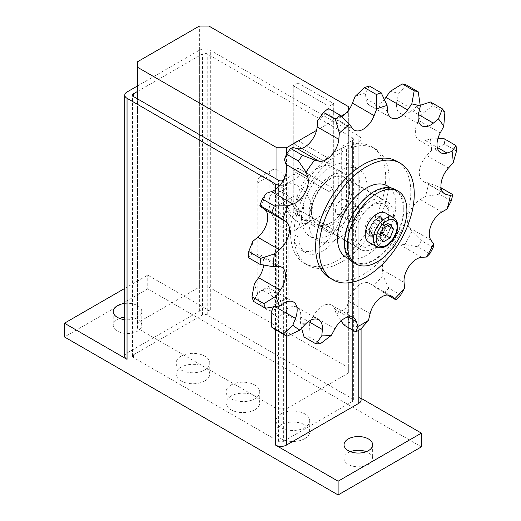 <?xml version="1.0" encoding="UTF-8"?>
<svg xmlns="http://www.w3.org/2000/svg" width="521" height="521" viewBox="0 0 521 521"><rect width="100%" height="100%" fill="white"/><g stroke="black" fill="none" stroke-linecap="round" stroke-linejoin="round"><path stroke-width="0.39" stroke-dasharray="2.6 1.95" d="M385.547 213.024A16.828 9.717 -60 0 1 389.031 220.722A16.828 9.717 -60 0 1 381.691 237.661A16.828 9.717 -60 0 1 368.725 242.167M395.192 189.449A42.064 24.285 -60 0 1 403.905 208.706A42.064 24.285 -60 0 1 385.547 251.037A42.064 24.285 -60 0 1 353.127 262.304M338.819 180.748A30.29 17.486 -60 0 1 325.599 211.226A30.29 17.486 -60 0 1 302.265 219.341A30.29 17.486 -60 0 1 295.987 205.476A30.29 17.486 -60 0 1 309.207 174.997A30.29 17.486 -60 0 1 332.548 166.883A30.29 17.486 -60 0 1 338.819 180.748M309.194 213.102A30.29 17.486 120 0 0 315.472 226.967A30.29 17.486 120 0 0 338.806 218.853A30.29 17.486 120 0 0 352.027 188.368A30.29 17.486 120 0 0 345.755 174.502A30.29 17.486 120 0 0 322.414 182.617A30.29 17.486 120 0 0 309.194 213.102M290.516 232.542A67.307 38.86 -60 0 1 319.894 164.805A67.307 38.86 -60 0 1 371.76 146.772A67.307 38.86 -60 0 1 385.703 177.583A67.307 38.86 -60 0 1 356.325 245.319A67.307 38.86 -60 0 1 304.459 263.352A67.307 38.86 -60 0 1 290.516 232.542M389.154 179.576A67.307 38.86 120 0 0 375.211 148.765A67.307 38.86 120 0 0 323.346 166.798A67.307 38.86 120 0 0 293.968 234.535A67.307 38.86 120 0 0 307.904 265.345A67.307 38.86 120 0 0 359.77 247.312A67.307 38.86 120 0 0 389.154 179.576M301.464 217.563A41.224 23.803 -60 0 1 319.458 176.078A41.224 23.803 -60 0 1 351.226 165.033A41.224 23.803 -60 0 1 359.764 183.906A41.224 23.803 -60 0 1 341.769 225.391A41.224 23.803 -60 0 1 310.002 236.436A41.224 23.803 -60 0 1 301.464 217.563M367.259 188.231A41.224 23.803 120 0 0 358.722 169.364A41.224 23.803 120 0 0 326.954 180.403A41.224 23.803 120 0 0 308.96 221.894A41.224 23.803 120 0 0 317.497 240.767A41.224 23.803 120 0 0 349.265 229.722A41.224 23.803 120 0 0 367.259 188.231M387.279 185.847A41.224 23.803 -60 0 1 395.817 204.72A41.224 23.803 -60 0 1 377.823 246.205A41.224 23.803 -60 0 1 346.055 257.25M403.313 209.045A41.224 23.803 120 0 0 394.775 190.178A41.224 23.803 120 0 0 363.007 201.217A41.224 23.803 120 0 0 345.013 242.708A41.224 23.803 120 0 0 353.551 261.581A41.224 23.803 120 0 0 385.319 250.536A41.224 23.803 120 0 0 403.313 209.045M396.865 161.269A67.307 38.86 -60 0 1 410.808 192.08A67.307 38.86 -60 0 1 381.424 259.816A67.307 38.86 -60 0 1 329.559 277.843M269.096 286.127A13.461 7.769 -120 0 0 274.977 299.673A13.461 7.769 -120 0 0 285.345 303.274A13.461 7.769 -120 0 0 288.139 297.113L288.139 187.202A13.461 7.769 -120 0 0 282.258 173.656A13.461 7.769 -120 0 0 271.89 170.048A13.461 7.769 -120 0 0 269.096 176.215L269.096 286.127L257.205 292.991A13.461 7.769 60 0 0 263.079 306.537A13.461 7.769 60 0 0 273.453 310.145L285.345 303.274M257.205 292.991L257.205 183.079A13.461 7.769 60 0 1 259.992 176.919A13.461 7.769 60 0 1 270.366 180.526A13.461 7.769 60 0 1 276.241 194.072L276.241 303.984A13.461 7.769 60 0 1 273.453 310.145M348.341 373.088L286.472 408.809L276.951 408.809L137.511 328.302L137.511 322.805L199.38 287.084L208.895 287.084L348.341 367.592L348.341 373.088L348.341 112.054L345.573 113.65M341.183 116.183L316.54 130.413M348.341 110.524L348.341 112.054M286.472 408.809L286.472 171.201M286.472 166.14L286.472 154.288M348.341 367.592L348.341 106.558M298.012 82.995L293.251 85.744L328.946 106.349L333.707 103.601L298.012 82.995L298.012 140.696L333.707 161.302L328.946 164.05L293.251 143.444L298.012 140.696L298.012 168.172L333.707 188.778L328.946 191.526L293.251 170.921L298.012 168.172L293.251 170.921L328.946 191.526L333.707 188.778L298.012 168.172L298.012 209.383L333.72 230.008L333.72 103.581L297.999 82.963L297.999 209.383L333.707 229.995L328.946 232.744L293.238 212.132L297.999 209.383L293.251 212.132L328.946 232.744L328.959 106.33L333.72 103.581M208.895 287.084L208.895 26.05M199.38 287.084L199.38 26.05M137.511 322.805L137.511 61.771M137.511 328.302L137.511 98.866M276.951 408.809L276.951 179.374M297.999 82.963L293.238 85.711L293.238 212.132M293.238 85.711L328.959 106.33M333.72 230.008L328.959 232.757L328.946 191.526L328.946 164.05L333.707 161.302L298.012 140.696L293.251 143.444L328.946 164.05L328.946 106.349M328.399 108.446L328.028 112.035L330.64 115.747A17.838 10.296 120 0 0 332.639 117.609A17.838 10.296 120 0 0 341.672 116.658M317.699 120.54A127.384 73.546 -60 0 1 328.028 112.035M284.433 159.621A127.384 73.546 -60 0 1 292.978 147.521M261.047 206.902A127.384 73.546 -60 0 1 266.329 193.291M263.698 265.052A17.838 10.296 120 0 0 260.135 254.73A17.838 10.296 120 0 0 256.345 253.916L251.578 254.215L248.23 257.55M251.578 254.215A127.384 73.546 -60 0 1 252.685 241.451M273.427 306.895L273.812 305.899A17.838 10.296 120 0 0 271.806 289.474A17.838 10.296 120 0 0 262.89 290.36L257.674 293.369L253.538 301.385M257.674 293.369A127.384 73.546 -60 0 1 254.411 283.658M301.581 328.295L300.161 323.333L300.708 317.029A17.838 10.296 120 0 0 297.081 307.299A17.838 10.296 120 0 0 283.033 312.405L278.273 317.602L274.919 329.396M278.273 317.602A127.384 73.546 -60 0 1 271.2 312.62M304.095 337.028A139.322 80.436 120 0 0 308.66 336.742L320.565 343.613M341.066 320.877L336.279 313.935L334.664 309.135A17.838 10.296 120 0 0 331.59 305.117A17.838 10.296 120 0 0 313.297 316.227L309.813 322.72L308.66 336.742M309.813 322.72A127.384 73.546 -60 0 1 300.161 323.333M343.938 325.032A139.322 80.436 120 0 0 348.933 322.147L360.838 329.025M387.429 294.977L369.819 283.6A17.838 10.296 120 0 0 369.363 283.307A17.838 10.296 120 0 0 348.451 301.177L346.843 307.839L348.933 322.147M346.843 307.839A127.384 73.546 -60 0 1 336.279 313.935M384.211 293.121A139.322 80.436 120 0 0 388.77 288.139L400.682 295.016M429.858 253.688L417.953 246.817L404.85 244.525L400.082 244.824A17.838 10.296 120 0 0 382.414 269.852L382.955 275.531L388.77 288.139M382.955 275.531A127.384 73.546 -60 0 1 373.31 286.062M417.953 246.817A139.322 80.436 120 0 0 421.294 240.598L433.198 247.475M451.232 200.995L439.327 194.125L425.449 196.508L420.232 199.517A17.838 10.296 120 0 0 409.311 227.67L411.916 231.383L421.294 240.598M411.916 231.383A127.384 73.546 -60 0 1 404.85 244.525M439.327 194.125A139.322 80.436 120 0 0 440.87 187.742L441.111 187.886M456.546 151.025L444.641 144.154L431.538 150.315L426.771 155.519A17.838 10.296 120 0 0 422.987 181.308A17.838 10.296 120 0 0 424.491 181.92L428.711 183.027L440.87 187.742M428.711 183.027A127.384 73.546 -60 0 1 425.449 196.508M444.641 144.154A139.322 80.436 120 0 0 444.12 138.716M444.882 112.419L432.971 105.542L422.075 113.936L418.584 120.429A17.838 10.296 120 0 0 419.04 140.208A17.838 10.296 120 0 0 425.331 140.52L430.437 138.827L437.855 138.762M430.437 138.827A127.384 73.546 -60 0 1 431.538 150.315M432.971 105.542A139.322 80.436 120 0 0 430.476 101.992M406.341 84.975L398.682 93.656L397.074 100.319A17.838 10.296 120 0 0 400.148 113.337A17.838 10.296 120 0 0 411.688 110.621L416.793 106.427L420.219 105.307M416.793 106.427A127.384 73.546 -60 0 1 422.075 113.936M369.35 86.004L365.423 92.985L365.963 98.658A17.838 10.296 120 0 0 369.591 105.34A17.838 10.296 120 0 0 384.309 99.478M355.088 96.418A127.384 73.546 -60 0 1 365.423 92.985M390.138 91.422A127.384 73.546 -60 0 1 398.682 93.656M373.7 236.449L370.268 231.558L373.7 222.708L380.571 218.742L384.003 223.626L380.571 232.483L373.7 236.449L383.222 241.939M380.571 232.483L381.379 232.946M384.003 223.626L387.572 225.691M380.571 218.742L390.086 224.238M373.7 222.708L383.222 228.205M370.268 231.558L379.783 237.055M393.433 214.75A27.261 15.741 -60 0 1 381.535 242.18A27.261 15.741 -60 0 1 360.532 249.481A27.261 15.741 -60 0 1 354.886 237.003A27.261 15.741 -60 0 1 366.784 209.572A27.261 15.741 -60 0 1 387.787 202.272A27.261 15.741 -60 0 1 393.433 214.75M311.337 211.865A27.261 15.741 120 0 0 316.983 224.343A27.261 15.741 120 0 0 337.992 217.042A27.261 15.741 120 0 0 349.891 189.605A27.261 15.741 120 0 0 344.244 177.127A27.261 15.741 120 0 0 323.235 184.434A27.261 15.741 120 0 0 311.337 211.865M350.841 234.398A26.923 15.545 120 0 0 356.416 246.72A26.923 15.545 120 0 0 369.877 245.384A26.923 15.545 120 0 0 388.913 212.412A26.923 15.545 120 0 0 383.339 200.09A26.923 15.545 120 0 0 362.59 207.299A26.923 15.545 120 0 0 350.841 234.398M388.913 215.16A23.556 13.598 120 0 0 372.255 205.541A23.556 13.598 120 0 0 355.602 234.398A23.556 13.598 120 0 0 372.255 244.01A23.556 13.598 120 0 0 388.913 215.16L388.913 212.412M311.578 211.728A26.923 15.545 120 0 0 317.152 224.05A26.923 15.545 120 0 0 337.901 216.84A26.923 15.545 120 0 0 349.65 189.742A26.923 15.545 120 0 0 344.075 177.42A26.923 15.545 120 0 0 323.326 184.636A26.923 15.545 120 0 0 311.578 211.728M381.776 221.484A10.772 6.219 120 0 0 379.542 216.554A10.772 6.219 120 0 0 371.245 219.439A10.772 6.219 120 0 0 366.543 230.275A10.772 6.219 120 0 0 368.777 235.205A10.772 6.219 120 0 0 377.074 232.32A10.772 6.219 120 0 0 381.776 221.484M384.739 223.19A10.772 6.219 120 0 0 382.505 218.26A10.772 6.219 120 0 0 374.208 221.145A10.772 6.219 120 0 0 369.506 231.982A10.772 6.219 120 0 0 371.74 236.912A10.772 6.219 120 0 0 380.037 234.027A10.772 6.219 120 0 0 384.739 223.19M379.392 220.657A10.094 5.829 -60 0 1 374.99 230.816A10.094 5.829 -60 0 1 367.207 233.519A10.094 5.829 -60 0 1 365.117 228.901A10.094 5.829 -60 0 1 369.526 218.742A10.094 5.829 -60 0 1 377.302 216.033A10.094 5.829 -60 0 1 379.392 220.657M335.374 210.354A8.414 4.858 120 0 0 337.113 214.203A8.414 4.858 120 0 0 343.6 211.949A8.414 4.858 120 0 0 347.273 203.483A8.414 4.858 120 0 0 345.527 199.634A8.414 4.858 120 0 0 339.047 201.887A8.414 4.858 120 0 0 335.374 210.354M347.657 217.446A8.414 4.858 120 0 0 349.402 221.295A8.414 4.858 120 0 0 355.882 219.041A8.414 4.858 120 0 0 359.555 210.575A8.414 4.858 120 0 0 357.816 206.726A8.414 4.858 120 0 0 353.609 207.143A8.414 4.858 120 0 0 347.657 217.446L347.657 217.133A8.03 4.637 120 0 0 353.336 220.416A8.03 4.637 120 0 0 359.015 210.575A8.03 4.637 120 0 0 353.336 207.299A8.03 4.637 120 0 0 347.657 217.133M333.707 103.601L333.707 229.995M293.251 85.744L293.251 212.132M350.399 451.674A14.301 8.258 0 0 0 348.223 452.703A14.301 8.258 0 0 0 344.036 458.545A14.301 8.258 0 0 0 352.86 466.171A14.301 8.258 0 0 0 368.451 464.38A14.301 8.258 0 0 0 372.639 458.545A14.301 8.258 0 0 0 366.27 451.674M124.773 303.437A14.301 8.258 180 0 1 141.816 311.538A14.301 8.258 180 0 1 137.629 317.38A14.301 8.258 180 0 1 124.773 319.647M119.576 318.409A14.301 8.258 0 0 0 117.401 319.438A14.301 8.258 0 0 0 113.213 325.28A14.301 8.258 0 0 0 122.038 332.906A14.301 8.258 0 0 0 137.629 331.115A14.301 8.258 0 0 0 141.816 325.28A14.301 8.258 0 0 0 124.773 317.172M300.037 220.175A21.875 12.628 -120 0 0 290.49 198.162A21.875 12.628 -120 0 0 273.629 192.301A21.875 12.628 -120 0 0 269.103 202.317A21.875 12.628 -120 0 0 278.65 224.33A21.875 12.628 -120 0 0 295.505 230.191A21.875 12.628 -120 0 0 300.037 220.175M282.187 194.763A21.875 12.628 60 0 1 286.719 184.747A21.875 12.628 60 0 1 303.574 190.608A21.875 12.628 60 0 1 313.121 212.62A21.875 12.628 60 0 1 308.595 222.636A21.875 12.628 60 0 1 291.734 216.775A21.875 12.628 60 0 1 282.187 194.763M291.708 200.253A8.414 4.858 -120 0 0 295.381 208.726A8.414 4.858 -120 0 0 301.861 210.979A8.414 4.858 -120 0 0 303.606 207.124A8.414 4.858 -120 0 0 299.933 198.657A8.414 4.858 -120 0 0 293.447 196.404A8.414 4.858 -120 0 0 291.708 200.253M278.618 207.814A8.414 4.858 -120 0 0 282.291 216.28A8.414 4.858 -120 0 0 288.777 218.533A8.414 4.858 -120 0 0 290.516 214.678A8.414 4.858 -120 0 0 286.843 206.212A8.414 4.858 -120 0 0 280.363 203.958A8.414 4.858 -120 0 0 278.618 207.814M204.851 380.923A16.828 9.717 180 0 1 186.511 383.026A16.828 9.717 180 0 1 176.124 374.052A16.828 9.717 180 0 1 181.054 367.181A16.828 9.717 180 0 1 199.393 365.078A16.828 9.717 180 0 1 209.781 374.052A16.828 9.717 180 0 1 204.851 380.923M181.054 356.188A16.828 9.717 0 0 0 176.124 363.059A16.828 9.717 0 0 0 186.511 372.033A16.828 9.717 0 0 0 204.851 369.93A16.828 9.717 0 0 0 209.781 363.059A16.828 9.717 0 0 0 199.393 354.085A16.828 9.717 0 0 0 181.054 356.188M254.821 409.773A16.828 9.717 180 0 1 236.488 411.877A16.828 9.717 180 0 1 226.101 402.902A16.828 9.717 180 0 1 231.024 396.032A16.828 9.717 180 0 1 249.364 393.928A16.828 9.717 180 0 1 259.751 402.902A16.828 9.717 180 0 1 254.821 409.773M231.024 385.039A16.828 9.717 0 0 0 226.101 391.909A16.828 9.717 0 0 0 236.488 400.883A16.828 9.717 0 0 0 254.821 398.78A16.828 9.717 0 0 0 259.751 391.909A16.828 9.717 0 0 0 249.364 382.935A16.828 9.717 0 0 0 231.024 385.039M304.792 438.623A16.828 9.717 180 0 1 286.459 440.727A16.828 9.717 180 0 1 276.071 431.753A16.828 9.717 180 0 1 281.001 424.882A16.828 9.717 180 0 1 299.334 422.778A16.828 9.717 180 0 1 309.721 431.753A16.828 9.717 180 0 1 304.792 438.623M281.001 413.895A16.828 9.717 0 0 0 276.071 420.76A16.828 9.717 0 0 0 286.459 429.734A16.828 9.717 0 0 0 304.792 427.63A16.828 9.717 0 0 0 309.721 420.76A16.828 9.717 0 0 0 299.334 411.785A16.828 9.717 0 0 0 281.001 413.895M294.085 234.6A33.65 19.427 120 0 0 301.053 250.008A33.65 19.427 120 0 0 326.986 240.989A33.65 19.427 120 0 0 341.678 207.124L341.678 146.675L346.439 149.423L346.439 209.872A33.65 19.427 -60 0 1 331.747 243.737A33.65 19.427 -60 0 1 305.814 252.757A33.65 19.427 -60 0 1 298.846 237.348L298.846 176.899L294.085 174.151L294.085 234.6L298.846 237.348M137.511 91.442L202.474 53.937A3.367 1.941 180 0 1 207.228 53.937L352.385 137.746A3.367 1.941 180 0 1 353.375 139.12A3.367 1.941 180 0 1 352.385 140.494L341.678 146.675M283.378 441.372L352.385 401.528A3.367 1.941 0 0 0 353.375 400.154A3.367 1.941 0 0 0 352.385 398.78L207.228 314.977A3.367 1.941 0 0 0 202.474 314.977L133.461 354.814A3.367 1.941 0 0 0 132.477 356.188A3.367 1.941 0 0 0 133.461 357.562L278.618 441.372A3.367 1.941 0 0 0 283.378 441.372L283.378 180.331A3.367 1.941 180 0 1 283.32 180.364M294.085 174.151L283.378 180.331M137.511 85.945L199.38 50.231A7.743 4.468 180 0 1 210.321 50.231L358.813 135.955A7.743 4.468 180 0 1 361.079 139.12A7.743 4.468 180 0 1 358.813 142.279L346.439 149.423M361.079 398.305L358.813 396.995A7.743 4.468 180 0 1 361.079 400.154M298.846 176.899L286.472 184.043A7.743 4.468 180 0 1 279.946 185.313M124.773 356.188A7.743 4.468 180 0 1 127.039 353.03L199.38 311.265A7.743 4.468 180 0 1 210.321 311.265L210.321 50.231M124.773 288.393L147.743 275.134L210.321 311.265M421.398 446.868L147.743 288.868L147.743 275.134M147.743 288.868L64.454 336.957M376.813 246.837A16.828 9.717 120 0 0 389.78 242.33A16.828 9.717 120 0 0 397.126 225.398A16.828 9.717 120 0 0 393.642 217.693M276.241 303.984L288.139 297.113M257.205 183.079L269.096 176.215M276.241 194.072L288.139 187.202M330.64 115.747L352.294 128.251M256.345 253.916L277.999 266.413M273.812 305.899L275.049 306.615M262.89 290.36L284.544 302.864M300.708 317.029L308.497 321.522M283.033 312.405L304.687 324.902M334.664 309.135L348.223 316.963M313.297 316.227L334.957 328.731M369.819 283.6L390.542 295.563M348.451 301.177L370.105 313.681M400.082 244.824L421.736 257.328M382.414 269.852L404.068 282.356M420.232 199.517L441.886 212.021M409.311 227.67L430.965 240.174M426.771 155.519L448.431 168.023M424.491 181.92L443.358 192.816M418.584 120.429L440.238 132.927M425.331 140.52L437.275 147.41M397.074 100.319L418.728 112.816M411.688 110.621L418.389 114.49M365.963 98.658L387.617 111.162M383.677 223.131A10.094 5.829 -60 0 1 379.275 233.291A10.094 5.829 -60 0 1 371.493 235.993A10.094 5.829 -60 0 1 369.402 231.37A10.094 5.829 -60 0 1 376.54 219.009A10.094 5.829 -60 0 1 381.587 218.507A10.094 5.829 -60 0 1 383.677 223.131M346.439 209.872L341.678 207.124M352.385 401.528L352.385 140.494M207.228 314.977L207.228 53.937M352.385 398.78L352.385 137.746M278.618 441.372L278.618 180.331M133.461 357.562L133.461 354.814M202.474 314.977L202.474 53.937M358.813 330.229L358.813 142.279M358.813 396.995L358.813 135.955M286.472 336.065L286.472 184.043M275.524 329.747L275.524 189.455M127.039 353.03L127.039 91.996M199.38 311.265L199.38 50.231M302.265 219.341L315.472 226.967M371.76 146.772L375.211 148.765M351.226 165.033L358.722 169.364M390.587 187.762L394.775 190.178M259.992 176.919L271.89 170.048M332.639 117.609L354.293 130.107M260.135 254.73L281.789 267.234M271.806 289.474L293.46 301.978M297.081 307.299L318.735 319.803M331.59 305.117L353.245 317.621M369.363 283.307L391.017 295.811M422.987 181.308L444.641 193.805M419.04 140.208L440.694 152.712M400.148 113.337L421.802 125.841M369.591 105.34L391.245 117.844M349.363 259.165L353.551 261.581M310.002 236.436L317.497 240.767M304.459 263.352L307.904 265.345M332.548 166.883L345.755 174.502M360.532 249.481L316.983 224.343M372.255 244.01L369.877 245.384M317.152 224.05L356.416 246.72M379.542 216.554L382.505 218.26M367.207 233.519L371.493 235.993L369.649 231.715C369.793 227.97 371.336 224.46 374.286 221.184C378.239 218.045 380.675 217.153 381.587 218.507L377.302 216.033M368.777 235.205L371.74 236.912M344.075 177.42L383.339 200.09M387.787 202.272L344.244 177.127M337.113 214.203L349.402 221.295M345.527 199.634L357.816 206.726M372.639 444.804L372.639 458.545M141.816 311.538L141.816 325.28M273.629 192.301L286.719 184.747M301.861 210.979L288.777 218.533M176.124 374.052L176.124 363.059M226.101 402.902L226.101 391.909M276.071 431.753L276.071 420.76M305.814 252.757L301.053 250.008M309.721 431.753L309.721 420.76M259.751 402.902L259.751 391.909M209.781 374.052L209.781 363.059M293.447 196.404L280.363 203.958M295.505 230.191L308.595 222.636M353.375 400.154L353.375 139.12M132.477 356.188L132.477 95.154M113.213 311.538L113.213 325.28M344.036 444.804L344.036 458.545M361.079 328.751L361.079 139.12"/><path stroke-width="0.78" d="M368.725 242.167A16.828 9.717 -60 0 1 365.234 234.463A16.828 9.717 -60 0 1 372.58 217.531A16.828 9.717 -60 0 1 385.547 213.024L393.642 217.693A16.828 9.717 120 0 0 380.675 222.2A16.828 9.717 120 0 0 373.329 239.132A16.828 9.717 120 0 0 376.813 246.837L368.725 242.167M356.103 264.023L353.127 262.304A42.064 24.285 -60 0 1 344.414 243.053A42.064 24.285 -60 0 1 362.779 200.715A42.064 24.285 -60 0 1 395.192 189.449L398.168 191.161A42.064 24.285 120 0 0 365.749 202.435A42.064 24.285 120 0 0 347.39 244.766A42.064 24.285 120 0 0 356.103 264.023A42.064 24.285 120 0 0 388.516 252.757A42.064 24.285 120 0 0 406.881 210.419A42.064 24.285 120 0 0 398.168 191.161M349.363 259.165L346.055 257.25A41.224 23.803 -60 0 1 337.517 238.377A41.224 23.803 -60 0 1 355.511 196.892A41.224 23.803 -60 0 1 387.279 185.847L390.587 187.762M333.01 279.836L329.559 277.843A67.307 38.86 -60 0 1 315.622 247.032A67.307 38.86 -60 0 1 345 179.302A67.307 38.86 -60 0 1 396.865 161.269L400.317 163.262A67.307 38.86 120 0 0 348.451 181.295A67.307 38.86 120 0 0 319.073 249.025A67.307 38.86 120 0 0 333.01 279.836A67.307 38.86 120 0 0 384.876 261.809A67.307 38.86 120 0 0 414.254 194.072A67.307 38.86 120 0 0 400.317 163.262M316.54 130.413L286.472 147.769L276.951 147.769L137.511 67.261L137.511 61.771L199.38 26.05L208.895 26.05L348.341 106.558L348.341 110.524M345.573 113.65L341.183 116.183M286.472 171.201L286.472 166.14M286.472 154.288L286.472 147.769M137.511 98.866L137.511 67.261M276.951 179.374L276.951 147.769M387.617 111.162L387.077 105.489A127.384 73.546 120 0 0 376.742 108.915L374.137 115.636A17.838 10.296 -60 0 1 354.293 130.107A17.838 10.296 -60 0 1 352.294 128.251L349.682 124.539A127.384 73.546 120 0 0 339.353 133.037L338.806 139.341A17.838 10.296 -60 0 1 318.852 161.126L314.632 160.019A127.384 73.546 120 0 0 306.087 172.119L307.703 176.919A17.838 10.296 -60 0 1 293.082 204.102L287.983 205.795A127.384 73.546 120 0 0 282.701 219.406L286.192 221.868A17.838 10.296 -60 0 1 279.438 249.754L274.339 253.948A127.384 73.546 120 0 0 273.238 266.719L277.999 266.413A17.838 10.296 -60 0 1 281.789 267.234A17.838 10.296 -60 0 1 280.285 290.184L276.065 296.156A127.384 73.546 120 0 0 279.328 305.873L284.544 302.864A17.838 10.296 -60 0 1 293.46 301.978A17.838 10.296 -60 0 1 295.466 318.403L292.861 325.124A127.384 73.546 120 0 0 299.927 330.106L304.687 324.902A17.838 10.296 -60 0 1 318.735 319.803A17.838 10.296 -60 0 1 322.362 329.526L321.815 335.83A127.384 73.546 120 0 0 331.467 335.224L334.957 328.731A17.838 10.296 -60 0 1 353.245 317.621A17.838 10.296 -60 0 1 356.325 321.639L357.934 326.439A127.384 73.546 120 0 0 368.497 320.337L370.105 313.681A17.838 10.296 -60 0 1 391.017 295.811A17.838 10.296 -60 0 1 391.473 296.097L394.964 298.559A127.384 73.546 120 0 0 404.609 288.028L404.068 282.356A17.838 10.296 -60 0 1 421.736 257.328L426.504 257.022A127.384 73.546 120 0 0 433.57 243.88L430.965 240.174A17.838 10.296 -60 0 1 441.886 212.021L447.103 209.012A127.384 73.546 120 0 0 450.365 195.525L446.145 194.424A17.838 10.296 -60 0 1 444.641 193.805A17.838 10.296 -60 0 1 448.431 168.023L453.192 162.819A127.384 73.546 120 0 0 452.091 151.331L446.985 153.024A17.838 10.296 -60 0 1 440.694 152.712A17.838 10.296 -60 0 1 440.238 132.927L443.729 126.44A127.384 73.546 120 0 0 438.448 118.925L433.342 123.125A17.838 10.296 -60 0 1 421.802 125.841A17.838 10.296 -60 0 1 418.728 112.816L420.336 106.16A127.384 73.546 120 0 0 411.792 103.926L407.578 109.898A17.838 10.296 -60 0 1 391.245 117.844A17.838 10.296 -60 0 1 387.617 111.162M381.261 92.875L369.35 86.004A139.322 80.436 120 0 0 364.466 87.626L376.37 94.496A139.322 80.436 -60 0 1 381.261 92.875L387.077 105.489M376.37 94.496L376.742 108.915M341.672 116.658A17.838 10.296 120 0 0 352.483 103.138L355.088 96.418L364.466 87.626M349.682 124.539L340.311 115.317L328.399 108.446A139.322 80.436 120 0 0 323.515 112.464L335.42 119.342L339.353 133.037M335.42 119.342A139.322 80.436 -60 0 1 340.311 115.317M314.632 160.019L302.473 155.304L290.568 148.426L292.978 147.521L297.198 148.622A17.838 10.296 120 0 0 317.152 126.844L317.699 120.54L323.515 112.464M290.568 148.426A139.322 80.436 120 0 0 286.524 154.151L298.429 161.022L306.087 172.119M298.429 161.022A139.322 80.436 -60 0 1 302.473 155.304M287.983 205.795L274.3 205.906L262.395 199.029L266.329 193.291L271.428 191.598A17.838 10.296 120 0 0 286.049 164.415L284.433 159.621L286.524 154.151M262.395 199.029A139.322 80.436 120 0 0 259.894 205.469L271.799 212.347L282.701 219.406M271.799 212.347A139.322 80.436 -60 0 1 274.3 205.906M274.339 253.948L260.656 258.383L248.751 251.513L252.685 241.451L257.784 237.25A17.838 10.296 120 0 0 264.538 209.364L261.047 206.902L259.894 205.469M248.751 251.513A139.322 80.436 120 0 0 248.23 257.55L260.135 264.421L273.238 266.719M260.135 264.421A139.322 80.436 -60 0 1 260.656 258.383M276.065 296.156L263.906 303.665L251.995 296.788L254.411 283.658L258.631 277.68A17.838 10.296 120 0 0 263.698 265.052M251.995 296.788A139.322 80.436 120 0 0 253.538 301.385L265.45 308.256L279.328 305.873M265.45 308.256A139.322 80.436 -60 0 1 263.906 303.665M292.861 325.124L283.483 333.915L271.571 327.038L271.2 312.62L273.427 306.895M271.571 327.038A139.322 80.436 120 0 0 274.919 329.396L286.824 336.273L299.927 330.106M286.824 336.273A139.322 80.436 -60 0 1 283.483 333.915M321.815 335.83L316 343.906L304.095 337.028L301.581 328.295M316 343.906A139.322 80.436 -60 0 0 320.565 343.613L331.467 335.224M357.934 326.439L355.843 331.903L343.938 325.032L341.066 320.877M355.843 331.903A139.322 80.436 -60 0 0 360.838 329.025L368.497 320.337M394.964 298.559L396.116 299.998L387.429 294.977M396.116 299.998A139.322 80.436 -60 0 0 400.682 295.016L404.609 288.028M426.504 257.022L429.858 253.688A139.322 80.436 -60 0 0 433.198 247.475L433.57 243.88M447.103 209.012L451.232 200.995A139.322 80.436 -60 0 0 452.775 194.62L450.365 195.525M441.111 187.886L452.775 194.62M453.192 162.819L456.546 151.025A139.322 80.436 -60 0 0 456.025 145.593L452.091 151.331M437.855 138.762L444.12 138.716L456.025 145.593M443.729 126.44L444.882 112.419A139.322 80.436 -60 0 0 442.381 108.863L438.448 118.925M420.219 105.307L430.476 101.992L442.381 108.863M420.336 106.16L418.246 91.852L406.341 84.975A139.322 80.436 120 0 0 402.303 83.92L414.208 90.791L411.792 103.926M414.208 90.791A139.322 80.436 -60 0 1 418.246 91.852M384.309 99.478A17.838 10.296 120 0 0 385.924 97.401L390.138 91.422L402.303 83.92M390.086 237.973L383.222 241.939L379.783 237.055L383.222 228.205L390.086 224.238L393.524 229.123L390.086 237.973L381.379 232.946M387.572 225.691L393.524 229.123M348.223 438.962A14.301 8.258 180 0 1 363.808 437.178A14.301 8.258 180 0 1 372.639 444.804A14.301 8.258 180 0 1 368.451 450.645A14.301 8.258 180 0 1 352.86 452.43A14.301 8.258 180 0 1 344.036 444.804A14.301 8.258 180 0 1 348.223 438.962M366.27 451.674A14.301 8.258 0 0 0 350.399 451.674M124.773 319.647A14.301 8.258 180 0 1 113.213 311.538A14.301 8.258 180 0 1 117.401 305.703A14.301 8.258 180 0 1 124.773 303.437M124.773 317.172A14.301 8.258 0 0 0 119.576 318.409M283.32 180.364A3.367 1.941 180 0 1 278.618 180.331L133.461 96.528A3.367 1.941 180 0 1 132.477 95.154A3.367 1.941 180 0 1 133.461 93.78L137.511 91.442M361.079 328.751L361.079 400.154A7.743 4.468 180 0 1 358.813 403.313L286.472 445.077A7.743 4.468 180 0 1 275.524 445.077L275.524 329.747M279.946 185.313A7.743 4.468 180 0 1 275.524 184.043L127.039 98.313A7.743 4.468 180 0 1 124.773 95.154A7.743 4.468 180 0 1 127.039 91.996L137.511 85.945M361.079 398.305L421.398 433.127L338.109 481.209L338.109 494.95L64.454 336.957L64.454 323.215L127.039 359.353A7.743 4.468 180 0 1 124.773 356.188L124.773 95.154M64.454 323.215L124.773 288.393M338.109 494.95L421.398 446.868L421.398 433.127M338.109 481.209L275.524 445.077M376.182 239.132A14.809 8.551 120 0 0 386.654 245.183A14.809 8.551 120 0 0 397.126 227.045A14.809 8.551 120 0 0 386.654 221.002A14.809 8.551 120 0 0 376.182 239.132M352.483 103.138L374.137 115.636M297.198 148.622L318.852 161.126M317.152 126.844L338.806 139.341M271.428 191.598L293.082 204.102M286.049 164.415L307.703 176.919M257.784 237.25L279.438 249.754M264.538 209.364L286.192 221.868M258.631 277.68L280.285 290.184M275.049 306.615L295.466 318.403M308.497 321.522L322.362 329.526M348.223 316.963L356.325 321.639M390.542 295.563L391.473 296.097M443.358 192.816L446.145 194.424M437.275 147.41L446.985 153.024M418.389 114.49L433.342 123.125M385.924 97.401L407.578 109.898M133.461 96.528L133.461 93.78M358.813 403.313L358.813 330.229M286.472 445.077L286.472 336.065M275.524 189.455L275.524 184.043M127.039 359.353L127.039 98.313M393.642 217.693C396.253 219.224 397.608 222.063 397.712 226.218C397.823 237.153 385.944 251.721 376.813 246.837"/></g></svg>
